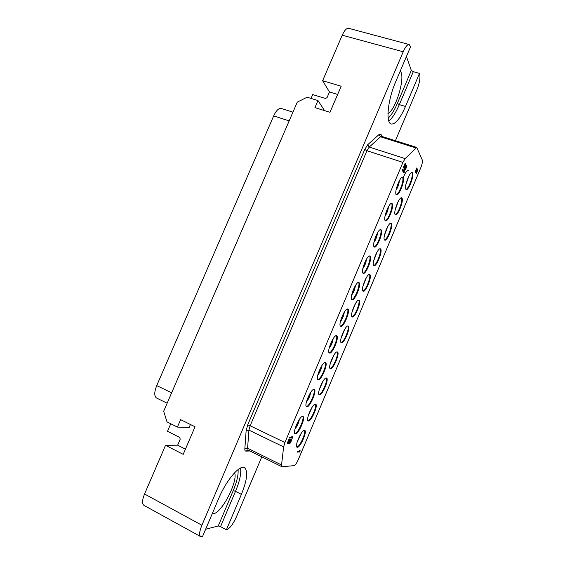 <?xml version="1.0" encoding="UTF-8"?>
<svg xmlns="http://www.w3.org/2000/svg" width="565" height="565" viewBox="0 0 565 565"><rect width="100%" height="100%" fill="white"/><g stroke="black" fill="none" stroke-linecap="round" stroke-linejoin="round"><path stroke-width="0.85" d="M200.603 536.581L143.891 505.336C141.928 503.789 142.147 500.011 144.555 494.001L201.903 525.238C199.417 531.432 198.986 535.217 200.603 536.581L202.567 536.475L218.761 498.351C226.346 480.102 239.779 464.508 244.476 467.665C248.24 470.949 247.216 479.847 241.389 494.375L226.403 529.801L226.982 529.638C230.082 528.134 233.253 523.826 236.481 516.721L261.807 456.817M395.422 140.706L416.836 90.04C419.513 83.189 420.466 77.864 419.703 74.057L419.484 73.401L405.493 106.467L399.321 104.638C395.825 112.753 392.315 118.198 388.791 120.974M170.75 423.75L167.508 431.272L179.677 437.416L180.228 439.16L177.643 445.178L185.433 449.147M144.555 494.001L165.538 445.298L177.643 445.178M165.538 445.298L183.201 454.359L195.031 426.78L180.602 419.633L177.396 427.076L167 421.878L163.673 411.242L297.275 102.131L307.106 97.215L317.975 100.556L314.931 107.625L329.981 112.301L341.175 86.226L322.622 80.717L329.473 91.982L327.029 97.667L325.426 98.465L312.685 94.581L311.025 98.423M201.903 525.238L403.205 51.775L342.235 35.2L322.622 80.717M190.426 424.499L189.12 427.543L177.396 427.076M342.235 35.2C344.452 30.333 346.585 28.031 348.633 28.306L409.159 44.515C407.429 44.338 405.437 46.754 403.205 51.775M405.493 106.467C400.168 118.537 395.422 124.378 391.255 124.003C385.563 123.156 387.632 100.28 395.557 82.102L410.593 46.704L409.159 44.515M226.403 529.801L220.548 526.644L218.245 525.966L205.632 529.257M212.256 513.663L213.69 513.663C222.186 512.497 238.345 480.568 234.546 472.813M406.426 56.507L411.327 70.406L413.29 71.67L399.321 104.638L397.336 103.416C394.335 110.401 391.284 115.302 388.169 118.12M419.484 73.401L413.29 71.67M387.971 113.6C395.225 110.189 404.745 80.513 401.079 72.369L400.281 70.978M284.915 442.508L283.623 446.908L281.547 464.981L281.921 466.754L293.998 465.652C295.269 465.179 296.71 463.145 298.32 459.55L420.798 167.706C422.175 164.175 422.677 161.611 422.295 160.029L416.723 147.416L405.147 158.624L402.93 162.381L284.915 442.508L250.14 425.77L248.939 430.12L247.583 448.222L248.091 450.044L245.952 451.117L249.998 450.983M304.478 430.339C301.611 429.711 294.252 446.428 297.056 447.219L297.36 447.282C300.347 447.6 307.487 431.208 304.726 430.396L304.478 430.339M315.503 404.109C312.728 403.142 305.333 420.134 308.193 420.925L308.412 420.982C311.308 421.631 318.476 404.964 315.658 404.159L315.503 404.109M326.471 377.985C323.794 376.678 316.372 393.967 319.289 394.744L319.416 394.787C322.22 395.783 329.423 378.818 326.549 378.013L326.471 377.985M337.404 351.981L337.397 351.974C334.805 350.342 327.361 367.921 330.327 368.691L330.37 368.705C333.075 370.054 340.314 352.807 337.404 351.981M348.28 326.076L348.202 326.04C345.618 324.444 338.4 341.853 341.281 342.736L341.317 342.75C343.916 344.276 351.027 327.241 348.28 326.076M359.121 300.29L358.966 300.199C356.423 298.659 349.46 315.687 352.15 316.88L352.256 316.937C354.806 318.413 361.671 301.752 359.121 300.29M369.913 274.604L369.687 274.463C367.186 272.973 360.47 289.64 362.97 291.123L363.147 291.229C365.647 292.663 372.279 276.356 369.913 274.604M380.655 249.031L380.372 248.826C377.921 247.385 371.424 263.714 373.74 265.479L373.988 265.642C376.438 267.026 382.844 251.058 380.655 249.031M391.354 223.563L391.015 223.281C388.607 221.897 382.328 237.907 384.475 239.941L384.779 240.174C387.173 241.509 393.374 225.852 391.354 223.563M402.012 198.202L401.616 197.842C399.264 196.507 393.176 212.221 395.154 214.516L395.514 214.813C397.866 216.098 403.869 200.752 402.012 198.202M412.62 172.947L412.182 172.502C409.879 171.216 403.982 186.648 405.797 189.19L406.207 189.572C408.502 190.808 414.322 175.736 412.62 172.947M302.741 416.419C299.74 415.586 292.112 432.931 295.121 433.786L295.403 433.856C298.532 434.358 305.919 417.351 302.96 416.476L302.741 416.419M314.098 389.426C311.195 388.233 303.539 405.882 306.604 406.729L306.788 406.786C309.825 407.648 317.24 390.337 314.225 389.469L314.098 389.426M325.405 362.553C322.601 360.986 314.91 378.96 318.038 379.807L318.13 379.835C321.061 381.071 328.519 363.436 325.44 362.568L325.405 362.553M336.662 335.794L336.613 335.772C333.837 334.07 326.266 352.193 329.416 353.005L329.423 353.005C332.213 354.608 339.671 336.874 336.662 335.794M347.871 309.154L347.743 309.083C345.01 307.438 337.708 325.172 340.66 326.288L340.737 326.33C343.478 327.912 350.674 310.559 347.871 309.154M359.029 282.627L358.824 282.507C356.141 280.911 349.106 298.256 351.854 299.69L352.009 299.782C354.7 301.307 361.635 284.35 359.029 282.627M370.146 256.22L369.863 256.03C367.236 254.49 360.442 271.468 362.998 273.206L363.231 273.354C365.859 274.83 372.554 258.233 370.146 256.22M381.206 229.92L380.867 229.658C378.282 228.182 371.728 244.807 374.094 246.834L374.39 247.053C376.968 248.473 383.437 232.229 381.206 229.92M392.223 203.739L391.82 203.393C389.292 201.973 382.964 218.274 385.139 220.583L385.507 220.873C388.021 222.243 394.271 206.317 392.223 203.739M403.198 177.664L402.732 177.233C400.267 175.863 394.137 191.867 396.143 194.438L396.559 194.812C399.024 196.126 405.07 180.51 403.198 177.664C405.169 172.876 406.864 170.503 408.269 170.545M300.121 450.637L299.189 450.376L299.21 451.082L297.381 451.16L297.077 451.88L299.846 452.057L300.121 450.637L299.747 450.651L299.775 451.357L297.946 451.428L297.642 452.155M416.892 168.186L416.313 168.003L416.024 168.688L417.125 171.089L417.712 171.273L417.938 169.147L417.81 170.185L416.892 168.186L416.603 168.879L417.712 171.273M417.938 169.147L417.33 169.14M415.932 170.489L415.346 170.298L415.056 170.99L416.172 173.37L416.751 173.561L416.977 171.428L416.85 172.473L415.932 170.489L415.642 171.181L416.751 173.561M416.977 171.428L416.37 171.435M292.804 436.653L291.808 436.364L291.844 437.126L289.859 437.091L289.534 437.847L292.522 438.165L292.804 436.653L292.402 436.646L292.437 437.402L290.452 437.374L290.135 438.136M289.958 439.153L289.111 438.864L287.182 443.433L288.037 443.723L289.534 440.17L289.379 443.582L289.887 443.574L290.982 441.816L291.639 439.422L289.845 442.953L289.704 439.153L287.776 443.723M288.814 441.879L288.786 443.299L289.527 443.709M291.491 439.295L290.897 439.012L289.781 442.176M405.727 163.589L405.112 163.384L403.269 167.756L404.024 168.229L405.451 164.832L404.815 169.797L405.599 169.359L406.461 167.311L406.645 165.686L405.119 169.069L405.727 163.589L404.024 168.229M404.413 167.297L404.208 169.599L405.027 170.001M406.645 165.686L406.037 165.489L405.176 168.208M403.17 169.655L402.555 169.458L402.252 170.185L403.544 172.699L404.152 172.904L404.356 170.651L404.243 171.753L403.17 169.655L402.866 170.383L404.152 172.904M404.356 170.651L403.714 170.729M304.408 430.339C306.428 432.31 299.612 447.289 296.809 447.007M301.131 433.461L297.049 442.416M300.891 433.828L297.169 441.992M167.148 403.212L156.547 398.014C154.118 396.227 154.181 392.082 156.724 385.591L273.672 115.91C276.193 110.528 278.722 108.049 281.257 108.466L292.938 112.167M311.88 407.577L308.236 415.762M312.113 407.21L308.123 416.179M315.341 404.102C317.389 406.037 310.75 420.974 307.946 420.713M322.82 381.439L319.26 389.638M323.046 381.071L319.147 390.055M326.231 377.964C328.3 379.871 321.838 394.78 319.034 394.547M333.71 355.413L330.235 363.62M333.936 355.053L330.137 364.03M337.079 351.924C339.17 353.81 332.877 368.705 330.073 368.493M344.551 329.508L341.175 337.708M344.777 329.141L341.076 338.117M347.885 325.991C349.989 327.841 343.859 342.736 341.062 342.56M355.357 303.709L352.073 311.901M355.569 303.349L351.974 312.311M358.648 300.156C360.767 301.985 354.792 316.887 351.995 316.739M366.106 278.029L362.921 286.194M366.318 277.662L362.829 286.61M369.369 274.428C371.495 276.221 365.668 291.152 362.885 291.046M376.813 252.463L373.726 260.599M377.025 252.089L373.642 261.016M380.068 248.819C382.138 250.683 376.474 265.529 373.726 265.458M387.477 227.003L384.497 235.097M387.689 226.629L384.405 235.52M384.511 239.991C387.202 240.019 392.675 225.477 390.768 223.352L390.69 223.26M398.099 201.663L395.218 209.7M398.304 201.281L395.126 210.124M401.425 197.997C403.17 200.363 397.873 214.622 395.253 214.636M408.679 176.435L405.889 184.402M408.883 176.04L405.804 184.833M412.033 172.749C413.629 175.341 408.502 189.339 405.938 189.395M299.104 419.774C298.504 423.072 297.162 426.024 295.078 428.637M299.344 419.414C298.701 423.001 297.247 426.222 294.965 429.061M302.635 416.412C304.832 418.439 297.826 433.934 294.859 433.574M310.418 392.76C309.86 396.058 308.554 399.017 306.491 401.637M310.651 392.407C310.058 395.994 308.638 399.215 306.385 402.061M313.9 389.412C316.125 391.397 309.309 406.864 306.343 406.525M321.676 365.873C321.167 369.164 319.896 372.13 317.862 374.757M321.909 365.513C321.365 369.1 319.981 372.321 317.756 375.174M325.115 362.511C327.368 364.467 320.743 379.913 317.77 379.602M332.891 339.106C332.425 342.39 331.182 345.349 329.183 347.991M333.124 338.746C332.615 342.319 331.274 345.54 329.084 348.407M336.288 335.723C338.562 337.644 332.114 353.083 329.148 352.807M344.057 312.459C343.619 315.729 342.418 318.688 340.455 321.337M344.283 312.099C343.817 315.658 342.51 318.879 340.363 321.753M347.411 309.034C349.7 310.934 343.428 326.372 340.469 326.132M355.18 285.925C354.771 289.181 353.605 292.14 351.684 294.796M355.399 285.565C354.961 289.111 353.697 292.324 351.592 295.213M358.5 282.458C360.795 284.322 354.693 299.789 351.741 299.591M366.247 259.519C365.866 262.753 364.736 265.698 362.864 268.368M366.466 259.151C366.056 262.676 364.828 265.889 362.779 268.785M369.545 255.994L369.538 255.987C371.827 257.859 365.887 273.326 362.956 273.17M377.272 233.225C376.911 236.438 375.817 239.376 373.995 242.046M377.491 232.858C377.102 236.354 375.916 239.56 373.917 242.463M374.122 246.87C376.982 246.983 382.71 231.841 380.605 229.708L380.535 229.623M388.254 207.058L385.083 215.837M388.466 206.677C388.099 210.152 386.947 213.344 385.005 216.261M385.231 220.689C388.021 220.76 393.558 205.928 391.623 203.534L391.489 203.365M399.187 180.998L396.122 189.734M399.391 180.616C399.038 184.063 397.93 187.241 396.044 190.158M395.959 194.607C398.431 195.928 404.476 180.313 402.591 177.467L402.407 177.205M297.381 451.16L297.946 451.428M299.21 451.082L299.775 451.357M299.189 450.376L299.747 450.651M416.024 168.688L416.603 168.879M415.056 170.99L415.642 171.181M289.859 437.091L290.452 437.374M291.844 437.126L292.437 437.402M291.808 436.364L292.402 436.646M289.111 438.864L289.704 439.153M289.76 442.48L290.205 442.699M289.88 442.035L290.466 442.317M290.191 441.406L290.784 441.689M290.41 440.898L290.996 441.187M290.622 440.269L291.208 440.552M290.678 439.895L291.272 440.177M290.629 439.641L291.222 439.923M288.786 443.299L289.379 443.582M288.736 443.045L289.329 443.327M405.112 168.702L405.564 168.85M405.232 168.102L405.847 168.299M405.437 167.621L406.044 167.819M405.663 166.965L406.27 167.162M405.762 166.491L406.369 166.689M405.783 166.089L406.39 166.287M404.257 169.705L404.872 169.903M404.208 169.599L404.815 169.797M404.145 169.26L404.759 169.458M404.166 168.857L404.78 169.055M403.269 167.756L403.883 167.953M402.252 170.185L402.866 170.383M337.644 94.447L329.473 91.982M317.975 100.556L324.6 110.627M382.11 136.518L381.036 134.477L379.066 134.491L367.709 144.718L364.736 149.471L247.703 424.894L246.149 430.558L244.843 448.674C244.751 450.291 245.118 451.103 245.952 451.117M241.389 494.375L235.506 491.324L220.548 526.644M238.056 469.6C238.536 474.706 236.926 481.705 233.232 490.604L218.245 525.966M233.232 490.604L235.506 491.324C239.708 481.168 241.389 473.406 240.542 468.032M411.327 70.406L397.336 103.416M364.736 149.471L366.946 150.728L250.14 425.77L247.703 424.894M367.709 144.718L369.22 147.07L366.946 150.728L402.93 162.381M379.066 134.491L380.542 136.794L369.22 147.07L405.147 158.624M381.036 134.477L381.128 136.059L381.615 136.363L380.542 136.794L415.748 147.882M244.843 448.674L247.583 448.222L281.547 464.981M246.149 430.558L248.939 430.12L283.623 446.908M273.672 115.91L289.167 120.889M171.64 392.809L156.724 385.591M416.723 147.416L381.615 136.363M281.921 466.754L248.091 450.044"/></g></svg>
